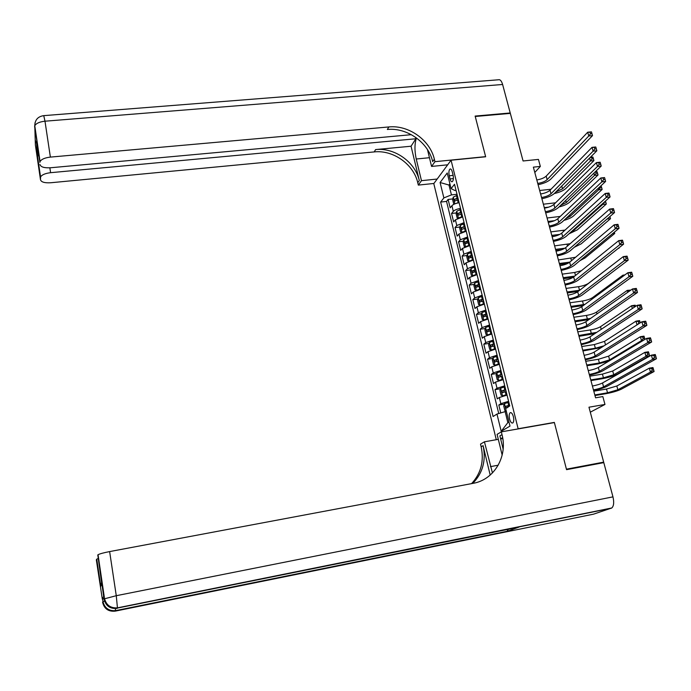<?xml version="1.0" encoding="UTF-8"?>
<svg xmlns="http://www.w3.org/2000/svg" width="691" height="691" viewBox="0 0 691 691"><rect width="100%" height="100%" fill="white"/><g stroke="black" fill="none" stroke-linecap="round" stroke-linejoin="round"><path stroke-width="1.04" d="M513.387 416.682C512.463 413.572 511.392 412.259 510.148 412.734C509.12 413.788 508.93 415.878 509.578 418.988C510.494 422.097 511.573 423.419 512.817 422.944C513.845 421.881 514.035 419.791 513.387 416.682M590.295 412.181L604.971 404.451L588.965 407.206L603.666 462.149L566.43 469.172L554.337 422.408L518.129 428.748L451.068 160.217L433.793 183.616L496.285 439.709M603.666 462.149L601.481 463.074M451.068 160.217L485.661 156.779L475.244 116.485L510.338 113.384L523.078 160.977L538.436 159.414L540.345 166.427L533.366 167.144L595.59 397.817L602.837 396.582L604.971 404.451M459.126 202.748C455.706 203.318 453.305 204.303 451.914 205.702L450.178 207.844L448.105 199.44L452.838 198.913M460.534 208.406C457.114 208.984 454.704 209.96 453.305 211.342L451.56 213.459L456.336 212.914M451.56 213.459L453.65 221.923L455.404 219.833L462.659 216.922M466.218 231.2L458.919 234.076L457.148 236.106L455.049 227.581L459.869 227.019M469.794 245.573L462.469 248.415L460.672 250.384L458.556 241.807L463.419 241.211M473.404 260.049L466.036 262.848L464.214 264.765L462.089 256.128L467.004 255.506M477.032 274.629L469.63 277.385L467.79 279.25L465.639 270.544L470.614 269.905M480.694 289.313L473.249 292.034L471.383 293.83L469.224 285.072L474.242 284.398M484.374 304.1L476.894 306.778L475.002 308.514L472.825 299.695L477.904 298.996M488.088 319L480.565 321.626L478.656 323.31L476.462 314.422L481.592 313.688M491.819 333.995L484.261 336.586L482.327 338.201L480.115 329.253L485.315 328.493M495.585 349.11L487.984 351.65L486.023 353.205L483.804 344.187L489.055 343.401M499.377 364.33L491.733 366.826L489.746 368.312L487.509 359.234L492.83 358.413M503.195 379.653L495.507 382.106L493.504 383.531L491.249 374.392L496.63 373.529M507.047 395.097L499.317 397.506L497.287 398.862L495.015 389.655L500.465 388.757M449.254 175.773L450.031 178.909C450.627 181.068 451.378 182.001 452.268 181.707C453.426 180.584 453.685 178.33 453.046 174.953L452.26 171.8C451.664 169.658 450.921 168.734 450.04 169.019C448.874 170.15 448.614 172.396 449.254 175.773L453.141 175.376M502.642 437.636L500.612 438.802M508.818 402.214L504.473 403.648L505.657 408.545L509.751 405.945L454.523 184.264L451.102 188.652L454.911 190.5L456.043 190.379M505.639 408.554L509.984 426.097L501.2 431.279L496.967 414.056L493.089 416.526L440.633 202.066L443.872 197.911L440.089 182.51L447.224 172.992L451.102 188.652M448.105 199.44L446.541 201.418L498.738 413.529M508.593 401.298L500.845 403.691L498.807 405.021L500.75 412.933M495.015 389.655L497.028 388.256L504.732 385.82M491.249 374.392L493.244 372.924L500.906 370.445M487.509 359.234L489.478 357.705L497.097 355.183M483.804 344.187L485.747 342.598L493.322 340.032M480.115 329.253L482.042 327.603L489.582 324.986M476.462 314.422L478.353 312.703L485.859 310.052M472.825 299.695L474.7 297.916L482.163 295.221M469.224 285.072L471.072 283.232L478.492 280.494M465.639 270.544L467.47 268.652L474.855 265.871M462.089 256.128L463.894 254.176L471.236 251.351M458.556 241.807L460.336 239.794L467.643 236.935M455.049 227.581L456.811 225.516L464.076 222.623M450.178 184.92L449.003 185.05L451.439 194.888L443.872 197.911M457.019 194.283L451.439 194.888M534.799 172.465L540.345 166.427M449.919 183.866L449.003 185.05L440.089 182.51M506.348 411.421L505.13 411.629L507.85 422.607L508.956 421.933M446.541 201.418L440.633 202.066M498.807 405.021L504.326 404.097M496.967 414.056L505.13 411.629M501.2 431.279L507.85 422.607M554.337 422.408L553.888 422.659M536.812 179.936C541.01 179.237 544.137 177.967 546.192 176.127L587.696 132.223L591.418 131.86L590.054 132.283L590.485 133.795L591.971 133.648L591.539 132.136M537.762 183.435C541.96 182.735 545.095 181.474 547.151 179.643L588.775 135.989L587.696 132.223L590.054 132.283M590.485 133.795L588.775 135.989L592.498 135.635L550.623 179.271C547.972 181.69 543.8 183.495 538.099 184.696M592.498 135.635L591.971 133.648M455.758 203.534L459.023 202.316M454.428 204.052L453.693 203.923L452.648 199.708L453.253 197.116L457.261 195.268M457.934 197.946L454.453 199.319L454.756 201.072L458.349 199.63M454.453 199.319L458.09 198.576M539.662 190.5L551.003 189.248M540.587 193.912L541.925 193.765M555.866 191.986L562.517 188.85L590.425 160.986L589.596 158.066M593.025 157.358L591.626 157.505L592.032 158.939L593.439 158.792L592.904 157.047L590.347 157.306M592.032 158.939L590.425 160.986L593.923 160.623L565.869 188.479C563.407 190.656 559.563 192.34 554.312 193.54M593.923 160.623L593.439 158.792M591.626 157.505L590.218 157.444M415.507 137.25L415.87 138.761L50.59 172.69C45.191 173.355 41.849 174.788 40.562 176.991L40.484 179.72L35.379 144.989L34.783 125.771C36.105 123.344 39.508 121.823 44.984 121.201L50.374 157.099C44.855 157.764 41.417 159.25 40.061 161.564L34.636 126.634L35.068 122.618M43.887 115.63L498.436 79.785C500.146 79.318 501.536 80.89 502.607 84.483L510.226 112.97L475.132 116.071L485.618 156.632L434.959 161.677L434.363 159.232C430.035 140.048 408.58 124.821 388.834 126.945L50.374 157.099M416.44 137.924C414.557 143.771 414.488 150.802 416.241 159.008L421.467 180.679L418.323 185.102L417.761 182.752C413.702 164.303 393.179 149.748 374.228 151.916L50.728 182.752C44.604 183.106 41.192 182.096 40.484 179.72M447.673 164.812L431.581 166.436L427.461 149.593M431.581 166.436L434.959 161.677M411.05 146.224L419.307 180.558C415.222 162.04 394.621 147.425 375.593 149.584L411.05 146.224L415.87 138.761M38.713 155.916L37.089 155.086L36.563 141.335L39.905 162.385M39.974 164.493C40.709 167.006 44.224 168.103 50.521 167.766L411.361 134.685M509.88 113.428L510.226 112.97M437.17 179.038L421.467 180.679M433.905 183.46L418.323 185.102M434.363 159.232L432.678 161.616C428.377 142.51 407.025 127.351 387.357 129.476L388.834 126.945M103.667 596.428L102.328 599.157L103.97 598.466M566.56 469.664L554.381 422.572L501.329 431.858L502.012 434.648C507.85 456.397 494.324 479.796 473.024 483.355L109.636 551.582L116.269 595.702L612.96 496.864L603.796 462.633L566.56 469.664M498.315 439.346L484.434 441.808L492.441 472.964M484.434 441.808L480.513 444.114L481.152 446.775C484.184 461.13 480.996 473.413 471.573 483.622M490.187 475.097L483.095 445.643C486.214 460.526 482.759 473.11 472.722 483.406M503.143 449.115L499.895 435.874L502.012 434.648M501.329 431.858L497.088 434.354L502.167 455.093M103.659 596.359L97.785 554.985L101.767 583.8L100.549 586.814L96.351 559.917L102.328 599.157M96.515 559.356L98.044 558.544M612.96 496.864C614.213 502.34 613.815 506.045 611.777 507.98L593.595 514.147L115.302 611.12L115.518 608.581M508.386 529.289L506.866 531.5L518.518 527.242M502.798 438.552L500.647 438.932M97.785 554.985L98.053 554.718C99.772 553.802 103.641 552.757 109.636 551.582M100.549 586.814L101.568 582.453M540.604 193.99C544.819 193.281 547.963 192.029 550.036 190.232L592.023 147.356L595.754 146.984L594.39 147.451L594.83 148.971L596.324 148.824L595.884 147.295M541.554 197.522C545.769 196.805 548.922 195.553 551.003 193.774L593.111 151.156L592.023 147.356L594.39 147.451M594.83 148.971L593.111 151.156L596.843 150.785L554.476 193.385C551.798 195.752 547.6 197.531 541.882 198.732M596.843 150.785L596.324 148.824M544.422 208.146C548.645 207.421 551.807 206.186 553.906 204.432L596.385 162.61L600.116 162.221L598.769 162.731L599.209 164.259L600.704 164.104L600.263 162.575M545.38 211.696C549.613 210.971 552.774 209.744 554.873 208L597.482 166.445L596.385 162.61L598.769 162.731M599.209 164.259L597.482 166.445L601.213 166.047L558.354 207.594C555.65 209.9 551.435 211.662 545.7 212.871M601.213 166.047L600.704 164.104M548.265 222.398C552.506 221.664 555.685 220.446 557.801 218.736L600.773 177.984L604.521 177.578L603.174 178.123L603.614 179.669L605.117 179.505L604.677 177.958M549.233 225.974C553.474 225.24 556.652 224.022 558.777 222.329L601.878 181.845L600.773 177.984L603.174 178.123M603.614 179.669L601.878 181.845L605.627 181.431L562.267 221.906C559.537 224.16 555.296 225.888 549.535 227.106M605.627 181.431L605.117 179.505M552.144 236.754C556.393 236.011 559.58 234.802 561.723 233.135L605.204 193.471L608.952 193.048L609.125 193.471L607.614 193.644L608.063 195.199L609.566 195.026L609.125 193.471M553.111 240.356C557.369 239.613 560.565 238.412 562.707 236.754L606.309 197.358L605.204 193.471L607.614 193.644M608.063 195.199L606.309 197.358L610.067 196.935L566.205 236.322C563.45 238.507 559.183 240.218 553.405 241.435M610.067 196.935L609.566 195.026M459.161 217.751L462.547 216.473M458.021 218.183L457.183 218.019L456.138 213.778L456.751 211.204L460.776 209.382M461.45 212.077L457.952 213.433L458.271 215.195L461.873 213.778M457.952 213.433L461.605 212.69M543.359 204.199L555.555 202.809M544.292 207.645L548.706 207.136M560.66 205.365L566.3 202.567L594.51 175.367L593.889 173.156M597.128 171.731L595.72 171.886L596.134 173.329L597.542 173.173L597.128 171.731L595.547 171.541M596.134 173.329L594.51 175.367L598.026 174.987L569.652 202.187C567.415 204.13 563.873 205.728 559.019 206.954M598.026 174.987L597.542 173.173M595.72 171.886L595.227 171.86M462.581 232.072L466.097 230.742M461.64 232.426L460.698 232.211L459.645 227.944L460.266 225.387L464.317 223.599M465 226.303L461.484 227.65L461.804 229.412L465.423 228.021M461.484 227.65L465.147 226.898M547.082 218.002L560.228 216.43M548.015 221.465L554.432 220.697M565.679 218.719L570.101 216.378L598.631 189.852L598.207 188.358M599.952 186.725L600.263 187.822L601.671 187.658L601.256 186.207L600.41 186.302M600.263 187.822L598.631 189.852L602.155 189.455L573.47 215.981C571.466 217.7 568.27 219.168 563.882 220.403M602.155 189.455L601.671 187.658M466.036 246.488L469.681 245.098M465.276 246.765L464.24 246.506L463.177 242.204L463.808 239.673L467.885 237.903M555.037 236.149L552.074 236.512M468.567 240.641L465.034 241.962L465.371 243.733L468.999 242.36M466.684 243.077L467.09 241.712L468.705 241.202M550.831 231.891L565.083 230.068M551.772 235.381L559.796 234.387M571.042 231.977L573.936 230.284L602.777 204.441L602.561 203.672M604.323 202.092L605.834 202.256L605.489 201.046M604.418 202.411L602.777 204.441L606.309 204.026L577.305 229.878L568.952 233.852M606.309 204.026L605.834 202.256M469.509 261.008L473.283 259.566M468.93 261.215L467.807 260.896L466.736 256.568L467.375 254.055L471.478 252.319M561.697 249.736L555.84 250.479M472.16 255.065L468.61 256.378L468.956 258.158L472.592 256.81M470.277 257.51L470.666 256.119L472.298 255.618M554.605 245.875L570.17 243.698M555.547 249.391L564.918 248.199M577.408 244.588L606.948 219.107M609.358 217.026L609.911 216.551M607.043 219.021L610.49 218.701L581.166 243.863L574.29 247.283M610.49 218.701L610.023 216.948M556.039 251.204C560.306 250.453 563.51 249.261 565.67 247.646L609.661 209.079L613.427 208.639L613.599 209.097L612.096 209.278L612.546 210.85L614.049 210.669L613.599 209.097M557.015 254.832C561.282 254.081 564.495 252.897 566.663 251.282L610.775 213.001L609.661 209.079L612.096 209.278M612.546 210.85L610.775 213.001L614.549 212.552L570.17 250.833C567.38 252.966 563.096 254.642 557.3 255.877M614.549 212.552L614.049 210.669M473.015 275.623L476.911 274.128M472.609 275.769L471.392 275.389L470.312 271.027L470.951 268.6L475.088 266.83M567.57 263.496L559.641 264.541M475.779 269.602L472.212 270.889L472.575 272.677L476.22 271.356M473.896 272.047L474.276 270.622L475.909 270.129M558.397 259.963L575.56 257.277M559.356 263.496L569.799 262.122M612.442 233.774L614.714 233.489L585.061 257.942L579.991 260.628M614.714 233.489L614.359 232.176M559.969 265.759C564.245 264.999 567.466 263.824 569.643 262.252L614.152 224.808L617.927 224.342L618.117 224.843L616.605 225.033L617.054 226.613L618.566 226.432L618.117 224.843M560.954 269.412C565.229 268.652 568.46 267.486 570.645 265.914L615.284 228.756L614.152 224.808L616.605 225.033M617.054 226.613L615.284 228.756L619.058 228.289L574.161 265.456C571.345 267.521 567.035 269.179 561.222 270.414M619.058 228.289L618.566 226.432M476.54 290.341L480.565 288.795M476.306 290.427L475.011 289.987L473.922 285.599L474.57 283.189L478.733 281.453M573.029 277.402L563.459 278.698M479.424 284.234L475.84 285.513L476.211 287.301L479.865 286.005M477.541 286.687L477.913 285.236L479.554 284.744M562.224 274.137L574.696 272.461L581.407 270.708M563.182 277.696L574.67 276.141M618.143 248.484L586.383 273.679M618.955 248.38L618.842 247.931M563.916 280.425C568.209 279.648 571.457 278.49 573.651 276.961L618.678 240.658L622.461 240.174L622.669 240.718L621.149 240.909L621.606 242.506L623.127 242.308L622.669 240.718M564.91 284.105C569.203 283.327 572.45 282.178 574.662 280.658L619.818 244.64L618.678 240.658L621.149 240.909M621.606 242.506L619.818 244.64L623.602 244.156L578.186 280.175C575.344 282.187 570.999 283.811 565.169 285.055M623.602 244.156L623.127 242.308M480.107 305.172L484.244 303.565M483.579 304.247L484.356 304.04M478.215 297.881L480.029 305.189L478.656 304.688L477.559 300.265L478.232 297.821L482.396 296.171M578.125 291.447L567.302 292.958M483.095 298.978L479.494 300.231L479.874 302.036L483.545 300.758M481.212 301.44L481.567 299.946L483.216 299.453M566.076 288.415L578.574 286.687C582.876 285.97 586.193 284.839 588.542 283.293L618.799 260.066M567.043 291.999L579.689 290.237M567.907 295.187C572.208 294.401 575.465 293.269 577.685 291.783L623.247 256.629L627.039 256.128L627.255 256.715L625.735 256.914L626.193 258.52L627.713 258.322L627.255 256.715M568.9 298.892C573.21 298.106 576.475 296.975 578.704 295.498L624.388 260.645L623.247 256.629L625.735 256.914M626.193 258.52L624.388 260.645L628.188 260.136L582.237 295.005C579.36 296.949 574.998 298.547 569.142 299.799M628.188 260.136L627.713 258.322M486.093 310.993L481.903 312.617L481.212 315.036L482.318 319.492L483.743 320.054L487.95 318.447M486.775 319.242L488.062 318.897M583.342 305.534L571.172 307.314M486.801 313.826L483.173 315.061L483.57 316.867L487.241 315.614M484.909 316.288L485.255 314.759L486.913 314.275M569.954 302.788L582.478 301.008C586.789 300.274 590.131 299.16 592.498 297.657L622.893 275.191L624.88 274.914M570.93 306.398L584.949 304.342M623.178 276.167L622.893 275.191L624.275 275.363M571.915 310.06C576.225 309.257 579.507 308.143 581.753 306.7L627.843 272.729L631.652 272.211L631.876 272.833L630.347 273.04L630.814 274.664L632.334 274.448L631.876 272.833M572.925 313.792C577.235 312.988 580.526 311.874 582.772 310.449L629 276.771L627.843 272.729L630.347 273.04M630.814 274.664L629 276.771L632.809 276.253L586.313 309.939C583.411 311.822 579.023 313.394 573.15 314.647M632.809 276.253L632.334 274.448M489.815 325.927L485.6 327.517L484.901 329.918L486.015 334.401L487.457 335.005L491.681 333.433M490.118 334.332L491.785 333.857M588.862 319.613L575.067 321.764M490.524 328.778L486.879 329.996L487.285 331.81L490.973 330.574M488.632 331.239L488.96 329.685L490.627 329.21M573.858 317.264L586.417 315.424C590.736 314.681 594.096 313.584 596.48 312.125L627.221 290.401L630.866 290.09M574.843 320.9L590.572 318.413M627.756 292.276L627.221 290.401L629.639 290.954M630.071 290.652L629.579 290.721M575.957 325.038C580.285 324.226 583.575 323.129 585.847 321.738L632.481 288.959L636.29 288.415L636.532 289.08L635.003 289.296L635.47 290.928L636.998 290.712L636.532 289.08M576.968 328.795C581.304 327.983 584.603 326.886 586.875 325.513L633.647 293.027L632.481 288.959L635.003 289.296M635.47 290.928L633.647 293.027L637.465 292.492L590.425 324.977C587.497 326.8 583.083 328.337 577.184 329.598M637.465 292.492L636.998 290.712M493.555 340.965L489.314 342.52L488.615 344.904L489.729 349.413L491.189 350.069L495.438 348.523M491.189 350.069L491.949 349.948M493.555 349.525L495.542 348.929M594.787 333.649L578.998 336.318M494.272 343.833L490.61 345.034L491.033 346.856L494.721 345.647M492.389 346.303L492.7 344.714L494.376 344.239M577.788 331.844L590.382 329.944C594.709 329.192 598.086 328.104 600.496 326.696L631.574 305.724L635.167 305.197L635.383 305.863L633.949 306.07L634.278 307.227M578.782 335.506L596.73 332.354M632.369 308.506L631.574 305.724L633.949 306.07M635.539 306.389L635.383 305.863M580.025 340.119C584.361 339.298 587.678 338.219 589.967 336.871L637.154 305.31L640.972 304.748L641.222 305.457L639.693 305.681L640.16 307.322L641.697 307.098L641.222 305.457M581.045 343.911C585.389 343.082 588.706 342.01 591.004 340.68L638.329 309.413L637.154 305.31L639.693 305.681M640.16 307.322L638.329 309.413L642.155 308.851L594.562 340.127C591.6 341.881 587.169 343.401 581.252 344.662M642.155 308.851L641.697 307.098M497.33 356.115L493.063 357.636L492.355 359.994L493.478 364.537L494.955 365.237L499.23 363.725M494.955 365.237L496.155 365.047M497.071 364.813L499.325 364.105M601.282 347.573L582.954 350.968M498.056 359L494.376 360.184L494.808 362.015L498.505 360.832M496.173 361.479L496.466 359.856L498.151 359.389M581.753 346.519L594.364 344.567L604.539 341.363L635.97 321.16L639.564 320.615L639.797 321.315L638.354 321.531L638.795 323.086L640.142 322.878M582.746 350.207L595.366 348.238L604.046 345.82M637.024 324.865L635.97 321.16L638.354 321.531M640.229 322.827L639.797 321.315M637.473 324.58L638.795 323.086M584.12 355.312C588.473 354.483 591.807 353.421 594.122 352.125L641.861 321.79L645.696 321.211L645.955 321.963L644.418 322.196L644.893 323.854L646.43 323.621L645.955 321.963M585.147 359.13C589.509 358.292 592.843 357.238 595.167 355.951L643.045 325.927L641.861 321.79L644.418 322.196M644.893 323.854L643.045 325.927L646.88 325.349L598.734 355.39C595.746 357.083 591.28 358.56 585.346 359.838M646.88 325.349L646.43 323.621M501.13 371.369L496.846 372.864L496.121 375.196L497.252 379.774L498.738 380.516L503.039 379.039M498.738 380.516L500.534 380.231M500.664 380.197L503.134 379.394M608.78 361.177L597.741 363.993L586.935 365.729M501.856 374.28L498.159 375.438L498.6 377.286L502.314 376.12M499.982 376.759L500.258 375.101L501.951 374.643M585.735 361.307L598.389 359.285L608.607 356.141L640.393 336.707L643.995 336.146L644.237 336.888L642.794 337.113L643.235 338.676L644.677 338.452L644.237 336.888M586.737 365.021L599.391 362.982L609.626 359.847L641.498 340.611L640.393 336.707L642.794 337.113M643.442 340.309L641.498 340.611L643.235 338.676M644.936 339.411L644.677 338.452M588.248 370.618C592.619 369.771 595.97 368.735 598.302 367.482L646.612 338.4L650.447 337.804L650.723 338.599L649.186 338.84L649.661 340.508L651.207 340.266L650.723 338.599M589.285 374.462C593.655 373.615 597.015 372.579 599.356 371.343L647.804 342.581L646.612 338.4L649.186 338.84M649.661 340.508L647.804 342.581L651.648 341.976L602.932 370.765C599.909 372.389 595.417 373.84 589.466 375.118M651.648 341.976L651.207 340.266M504.957 386.735L500.647 388.195L499.913 390.501L501.053 395.114L502.556 395.908L506.883 394.466M502.556 395.908L506.969 394.786M590.762 379.929L603.45 377.839L613.738 374.755L645.964 356.306L649.575 355.727L617.184 374.185C613.444 376.059 608.313 377.606 601.775 378.798L590.943 380.594M505.691 389.672L501.977 390.812L502.435 392.661L506.158 391.521M503.825 392.151L504.076 390.467L505.777 390M589.751 376.189L602.431 374.116L612.71 371.015L644.841 352.375L648.46 351.797L648.711 352.574L647.26 352.807L647.709 354.379L649.16 354.146L648.711 352.574M647.709 354.379L645.964 356.306L644.841 352.375L647.26 352.807M649.575 355.727L649.16 354.146M592.412 386.036C596.791 385.181 600.159 384.153 602.517 382.961L651.388 355.148L655.249 354.526L655.534 355.364L653.988 355.615L654.472 357.299L656.018 357.048L655.534 355.364M593.457 389.905C597.836 389.05 601.213 388.031 603.58 386.848L652.598 359.355L651.388 355.148L653.988 355.615M654.472 357.299L652.598 359.355L656.45 358.733L607.164 386.243C604.107 387.798 599.598 389.223 593.612 390.51M656.45 358.733L656.018 357.048M504.456 403.699L503.73 405.928L504.879 410.575L506.339 411.378M594.813 394.95L607.527 392.79L617.866 389.759L650.456 372.121L654.083 371.525L621.33 389.18C617.555 390.985 612.39 392.497 605.843 393.715L594.977 395.554M509.552 405.168L505.812 406.291L506.235 408.174M507.695 407.655L507.92 405.937L509.63 405.479M507.92 405.937L505.812 406.291L507.92 405.937M593.794 391.184L606.508 389.042L616.83 386.001L649.333 368.156L652.952 367.56L653.22 368.381L651.768 368.614L652.218 370.203L653.669 369.961L653.22 368.381M652.218 370.203L650.456 372.121L649.333 368.156L651.768 368.614M654.083 371.525L653.669 369.961M453.305 211.342L451.914 205.702M500.845 403.691L499.317 397.506M497.028 388.256L495.507 382.106M493.244 372.924L491.733 366.826M489.478 357.705L487.984 351.65M485.747 342.598L484.261 336.586M482.042 327.603L480.565 321.626M478.353 312.703L476.894 306.778M474.7 297.916L473.249 292.034M471.072 283.232L469.63 277.385M467.47 268.652L466.036 262.848M463.894 254.176L462.469 248.415M460.336 239.794L458.919 234.076M456.811 225.516L455.404 219.833M453.391 178.554L450.031 178.909M546.192 176.127L547.151 179.643M453.244 197.177L454.894 203.854M457.52 199.863L458.185 202.541M456.431 195.501L457.097 198.17M561.757 186.069L562.517 188.85M419.307 180.558L417.761 182.752M375.593 149.584L374.228 151.916M40.415 177.734L37.089 155.086M502.607 84.483L44.984 121.201L43.758 115.639C37.901 116.503 34.913 119.88 34.783 125.771L40.061 161.564M49.856 167.827L50.59 172.69M35.431 140.264L35.509 142.26M429.448 157.712L416.241 159.008M483.095 445.643L481.152 446.775M611.215 508.265L117.461 608.054L518.941 527.155M506.866 531.5L115.509 610.818C108.668 611.509 104.401 608.546 102.734 601.93L102.985 601.757C104.756 608.149 108.953 611.103 115.561 610.637L507.306 531.249M104.557 601.196L102.985 601.757L102.579 598.976M102.57 602.258C104.237 608.849 108.478 611.803 115.302 611.12M116.269 595.702L104.255 598.864C105.982 605.696 110.387 608.762 117.461 608.054L116.269 595.702M104.082 599.218C105.801 606.024 110.189 609.073 117.237 608.365M498.22 465.207L490.429 466.641M550.036 190.232L551.003 193.774M553.906 204.432L554.873 208M557.801 218.736L558.777 222.329M561.723 233.135L562.707 236.754M456.734 211.265L458.409 218.028M461.044 214.003L461.709 216.706M459.947 209.615L460.621 212.301M565.722 200.459L566.3 202.567M460.249 225.447L461.951 232.306M464.585 228.246L465.259 230.967M463.48 223.824L464.162 226.536M559.434 216.542L559.572 217.052M569.712 214.961L570.101 216.378M463.791 239.734L465.518 246.678M468.153 242.593L468.835 245.322M467.047 238.136L467.721 240.865M563.208 230.379L563.519 231.502M573.737 229.559L573.936 230.284M467.09 241.712L465.034 241.962M467.358 254.115L469.103 261.146M471.746 257.035L472.437 259.79M470.631 252.543L471.314 255.29M567.009 244.312L567.484 246.048M470.666 256.119L468.61 256.378M565.67 247.646L566.663 251.282M470.951 268.6L472.722 275.726M475.365 271.58L476.056 274.353M474.242 267.054L474.933 269.827M570.844 258.339L571.483 260.706M474.276 270.622L472.212 270.889M569.643 262.252L570.645 265.914M474.57 283.189L476.358 290.41M479.018 286.221L479.709 289.019M477.878 281.669L478.578 284.459M574.696 272.461L575.508 275.467M477.913 285.236L475.84 285.513M573.651 276.961L574.662 280.658M482.689 300.974L483.389 303.79M481.549 296.396L482.24 299.203M578.574 286.687L579.55 290.255M481.567 299.946L479.494 300.231M577.685 291.783L578.704 295.498M481.886 312.678L483.709 320.037M486.386 315.83L487.086 318.672M485.237 311.218L485.937 314.042M582.478 301.008L583.463 304.601M592.498 297.657L592.757 298.59M485.255 314.759L483.173 315.061M581.753 306.7L582.772 310.449M485.574 327.577L487.414 334.988M490.109 330.799L490.817 333.649M488.952 326.143L489.66 328.994M586.417 315.424L587.402 319.043M596.48 312.125L596.972 313.913M488.96 329.685L486.879 329.996M585.847 321.738L586.875 325.513M489.297 342.581L491.154 350.052M493.858 345.871L494.575 348.748M492.692 341.181L493.409 344.058M590.382 329.944L591.375 333.589M600.496 326.696L601.222 329.348M492.7 344.714L490.61 345.034M589.967 336.871L591.004 340.68M493.046 357.696L494.911 365.219M497.641 361.048L498.358 363.95M496.466 356.331L497.183 359.225M594.364 344.567L595.366 348.238M604.539 341.363L605.506 344.887M496.466 359.856L494.376 360.184M594.122 352.125L595.167 355.951M496.82 372.924L498.703 380.499M501.441 376.336L502.167 379.255M500.258 371.585L500.984 374.496M598.389 359.285L599.391 362.982M608.607 356.141L609.626 359.847M500.258 375.101L498.159 375.438M598.302 367.482L599.356 371.343M500.63 388.256L502.521 395.891M505.276 391.737L506.011 394.682M504.085 386.951L504.819 389.888M602.431 374.116L603.45 377.839M612.71 371.015L613.738 374.755M504.076 390.467L501.977 390.812M602.517 382.961L603.58 386.848M507.937 402.43L508.671 405.384M606.508 389.042L607.527 392.79M616.83 386.001L617.866 389.759M510.899 412.605L510.148 412.734M450.567 168.967L450.04 169.019M37.392 155.458L40.562 176.991M35.457 140.843L35.543 143.106M37.875 150.197L38.074 155.769M96.757 559.114L100.592 585.208M98.053 554.718L104.531 598.665C106.379 605.256 110.707 608.313 117.522 607.847L611.777 507.98"/></g></svg>
